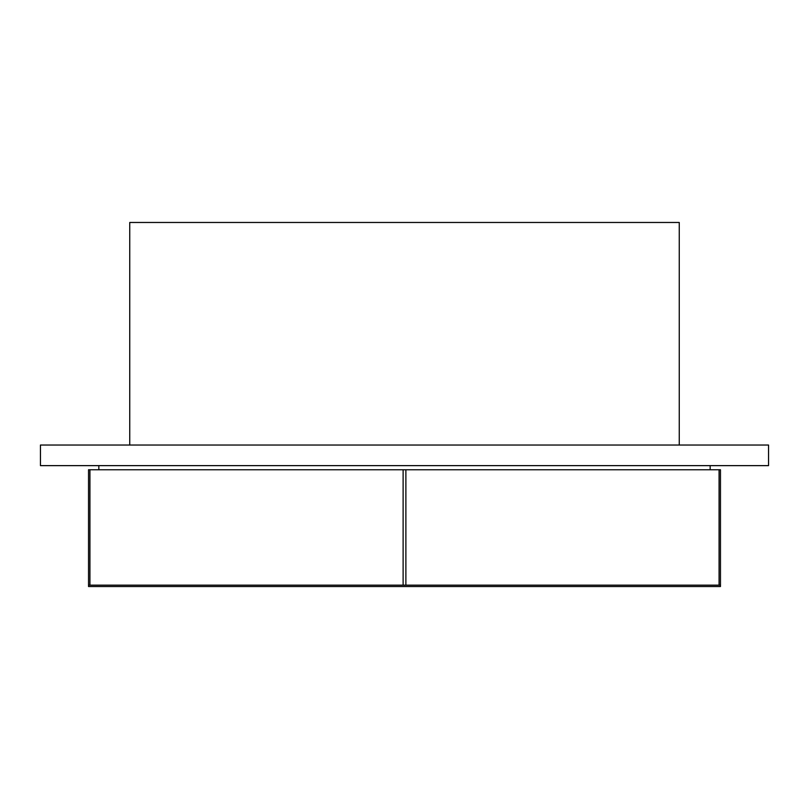 <?xml version="1.0" encoding="UTF-8"?>
<svg xmlns="http://www.w3.org/2000/svg" width="809" height="809" viewBox="0 0 809 809"><rect width="100%" height="100%" fill="white"/><g stroke="black" fill="none" stroke-linecap="round" stroke-linejoin="round"><path stroke-width="1.21" d="M85.016 445.031L768.55 445.031L768.55 465.63L40.45 465.63L40.45 445.031L85.016 445.031M88.535 585.15L88.535 469.756L720.465 469.756L720.465 586.525L88.535 586.525L88.535 585.15L89.92 585.15L89.92 469.756M403.115 469.756L403.115 585.15L89.92 585.15L405.885 585.15L405.885 469.756M719.08 469.756L719.08 585.15L405.885 585.15L720.465 585.15M679.257 445.031L679.257 222.475L129.743 222.475L129.743 445.031M710.16 469.756L710.16 465.63M98.84 469.756L98.84 465.63"/></g></svg>
